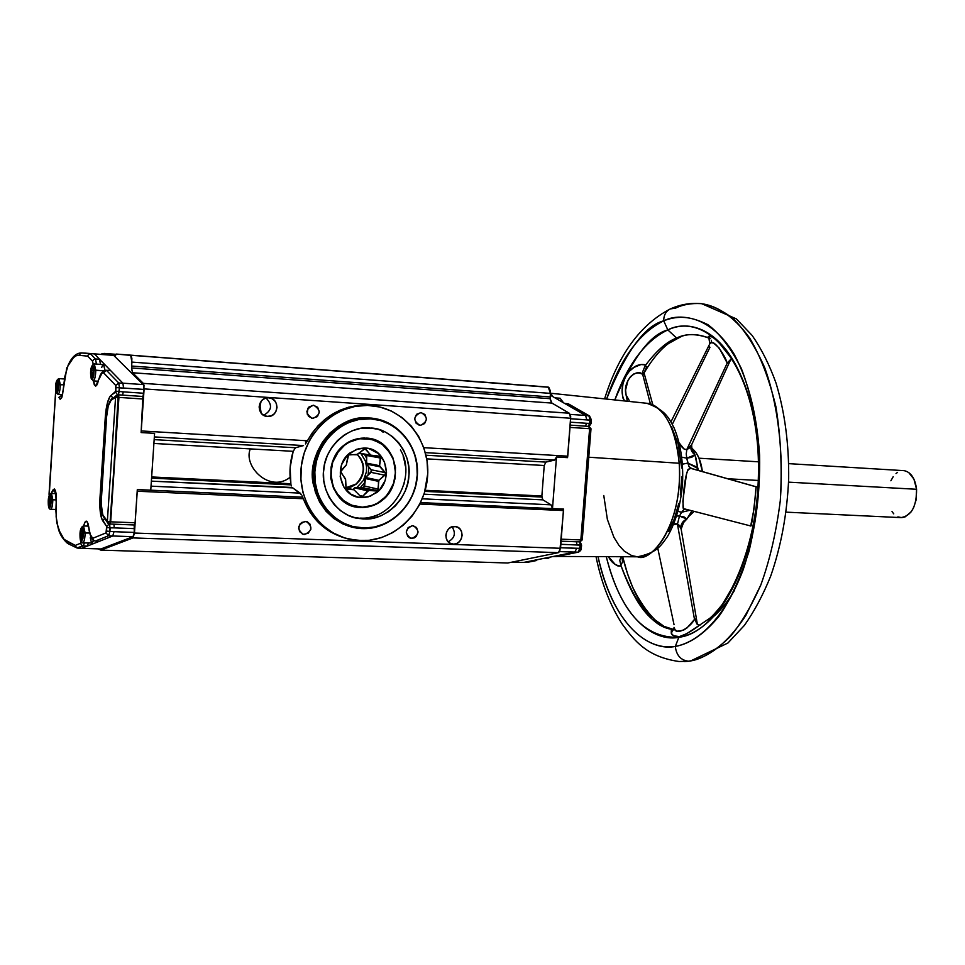 <?xml version="1.0" encoding="UTF-8"?>
<svg xmlns="http://www.w3.org/2000/svg" width="965" height="965" viewBox="0 0 965 965"><rect width="100%" height="100%" fill="white"/><g stroke="black" fill="none" stroke-linecap="round" stroke-linejoin="round"><path stroke-width="1.45" d="M646.381 403.237L646.876 403.286C665.199 410.065 668.419 417.049 674.149 428.038C680.663 443.84 683.461 462.223 682.532 483.2C680.904 504.116 675.898 521.872 667.527 536.468C660.53 546.443 656.514 552.836 637.527 556.793C660.47 559.604 683.172 510.642 679.191 463.248C675.416 427.302 664.644 407.314 646.876 403.286C656.707 403.43 675.524 418.255 679.191 463.248C683.268 525.37 650.386 563.403 637.527 556.793L631.737 555.623L624.246 551.099L619.011 545.478L613.885 537.228L607.359 519.351L603.776 495.491M568.204 403.78L564.646 403.43L585.562 415.457L588.879 415.794L585.562 415.457L586.829 419.847L591.4 420.245L590.085 420.173L588.879 415.794L567.903 403.756L564.646 403.43L550.327 395.192L585.562 415.457L570.206 414.395L585.562 415.457L586.829 419.847L570.677 418.738L590.085 420.173L588.686 426.373L589.591 428.701L591.002 428.774L589.784 428.086L580.846 539.918L589.603 428.701L570.001 427.399L589.603 428.701L588.722 426.373L570.182 425.131L586.611 426.228M588.855 426.385L589.784 428.086L588.795 426.385M670.361 308.921C665.947 311.128 663.727 315.085 663.715 320.814C663.727 315.085 665.947 311.128 670.361 308.921L675.548 308.125C682.894 304.566 691.386 303.07 701.024 303.625C716.006 305.447 733.171 315.278 749.696 338.088C760.372 355.94 769.093 378.75 775.86 406.518C780.794 436.687 782.265 468.097 780.287 500.739C776.246 532.391 769.732 560.52 760.758 585.128C751.035 606.84 740.855 623.969 730.228 636.55C714.438 651.857 700.518 660.072 688.455 661.218L690.626 661.013L688.455 661.218C704.136 658.89 724.763 647.913 745.921 615.224L760.758 585.128C769.732 560.52 776.246 532.391 780.287 500.739C783.87 451.982 777.802 403.647 764.654 367.544C754.992 346.049 744.473 329.728 733.086 318.559C721.82 310.055 711.133 305.085 701.024 303.625C690.482 302.733 680.325 304.47 670.53 308.848M686.778 449.569L727.212 363.069L727.755 363.503L730.686 359.583L727.755 363.503L728.901 361.187L731.832 359.257L729.673 360.295L727.755 363.503L727.212 363.069L686.851 449.545L684.161 449.171L679.191 442.935C681.797 447.639 684.33 449.847 686.778 449.569M709.372 346.447L709.914 347.388L672.34 424.298M691.712 444.563L689.167 448.243L686.851 449.545L691.603 444.817L730.71 359.571M756.283 486.818L692.291 468.713M676.622 515.986L679.481 516.046L681.64 512.234L689.3 510.425L681.652 512.222L679.469 516.058L684.149 516.999L686.875 519.037C682.762 520.955 680.747 523.959 680.832 528.06L677.418 523.983L694.498 619.385L695.138 618.951L696.778 623.885L699.902 625.392L696.778 623.885L695.198 619.687L697.297 623.873L696.477 621.351L695.138 618.951L694.498 619.385L677.418 523.983L679.444 525.479L681.206 529.423M621.014 556.721L616.056 556.696L621.014 556.721M644.21 372.237L644.318 373.901L642.642 374.251C636.116 367.93 622.316 381.296 626.068 394.938L625.585 390.017L628.022 380.331L630.567 376.567L633.884 373.877L637.925 372.852L640.145 373.25L642.642 374.251L650.422 403.973L642.642 374.251L644.331 373.962M709.07 338.04C698.769 334.143 689.661 333.54 681.785 336.23L676.634 338.052L679.481 337.123L676.634 338.052L667.828 329.921C645.501 340.633 627.817 363.974 614.802 399.944C632.835 357.593 650.519 334.252 667.828 329.921L663.715 320.814C639.288 332.889 620.242 358.98 606.575 399.088C625.766 351.706 644.813 325.615 663.715 320.814C675.826 314.819 690.53 316.098 707.827 324.638C719.564 333.299 730.71 347.858 741.265 368.304C750.71 392.731 756.813 421.645 759.588 455.034C759.72 489.352 756.162 521.546 748.912 551.63C740.155 578.542 730.264 599.965 719.227 615.911C702.822 636.019 687.695 644.331 675.307 646.429C676.393 655.344 680.783 660.265 688.455 661.218C680.783 660.265 676.393 655.344 675.307 646.429C653.462 651.182 615.163 632.449 598.01 556.624C609.844 612.618 640.567 651.737 675.307 646.429L678.865 637.286C721.953 632.558 762.531 546.287 758.297 456.855C754.642 367.315 709.118 310.404 667.828 329.921L663.715 320.814C688.455 310.887 714.751 322.238 734.305 354.469C748.478 381.272 756.898 414.781 759.588 455.034C760.42 495.974 754.944 534.2 743.171 569.712C726.44 614.017 700.916 641.725 675.307 646.429L678.865 637.286C658.54 641.701 623.269 625.513 606.273 556.66C620.362 611.617 644.56 638.492 678.865 637.286L679.264 636.635C671.495 636.297 669.626 633.909 673.63 629.482L671.29 630.664L671.266 633.317L673.546 635.706L679.264 636.635L678.865 637.286C695.922 634.825 724.027 618.674 744.473 560.038C758.333 520.533 763.074 461.27 753.412 415.433C733.46 325.277 687.731 319.101 667.828 329.921L676.634 338.052C667.237 341.32 656.96 350.271 645.778 364.903L645.235 365.542L646.321 366.435L646.285 367.81L644.174 372.514M688.684 516.54L693.907 511.595L688.684 516.54M786.089 512.15L900.84 517.614C911.382 515.973 916.629 506.529 916.581 489.279L788.574 482.15L916.581 489.279L913.927 479.11L908.608 472.416M758.369 480.461L727.839 478.761L758.369 480.461M371.609 471.101L365.602 477.482L371.006 472.368L384.975 475.25L371.006 472.368L371.199 469.774L385.168 472.609L379.896 466.77L366.567 464.141L371.199 469.774L385.168 472.609L385.65 473.972L378.907 480.329L365.602 477.482L364.577 486.07L378.437 489.195L378.425 481.342L365.132 478.483L363.853 487.446L355.59 487.47L362.719 487.82L376.543 490.98L368.751 490.497L355.59 487.47L352.828 489.508L354.589 487.856L367.737 490.883L362.671 496.348L359.716 495.515L362.78 496.239L368.751 490.497L377.773 490.606L362.792 487.82L364.577 486.07L378.437 489.195L377.773 490.606L378.907 480.329L385.457 474.659L385.168 472.609L379.571 465.697L380.367 456.747L371.296 455.601L365.06 448.822L356.568 454.768L349.161 454.575L347.907 456.24L346.302 464.949L341.272 470.305L340.778 472.331L345.313 478.628L346.121 488.978L354.022 489.786L360.283 496.131L362.478 496.505L360.283 496.131L354.022 489.786L346.121 488.978L345.651 479.689L340.717 471.62L346.302 464.949L348.594 454.949L357.581 454.382L364.058 449.051L364.239 448.013L364.058 449.051L366.193 449.437L364.046 449.051L366.193 449.437L370.355 455.106L379.245 456.119L380.717 458.086L366.809 455.492L366.712 454.744M362.671 496.348L362.587 497.59L361.586 497.566C339.994 497.735 332.72 465.516 349.812 452.995L358.582 448.677L364.239 448.013L368.907 448.592L378.473 453.562L384.42 461.789L386.543 472.838L385.156 480.594L379.414 490.172L370.367 496.191L361.586 497.566L357.906 497.072L351.115 494.297L343.817 486.987L340.199 476.746L341.417 464.961L347.255 455.323L356.411 449.34L365.228 448.05C386.748 448.255 393.636 480.003 376.893 492.488L368.22 496.866L362.587 497.59L362.671 496.348M362.261 507.168L362.201 507.518C370.029 507.252 376.7 504.864 382.224 500.328C405.614 482.814 396.072 438.496 365.916 438.086L364.553 438.387L374.131 440.112L382.417 444.6L389.969 452.802L393.515 460.112L395.457 472.319L393.623 483.26L387.821 494.237L382.08 500.063C376.157 504.707 369.547 507.083 362.261 507.168L352.659 505.612L344.264 501.233L336.544 493.067L332.901 485.709L330.862 473.332L332.72 462.223L338.667 451.125L344.517 445.275C350.56 440.643 357.243 438.351 364.553 438.387L371.067 438.846L380.5 442.851L387.797 449.304L392.767 457.374L395.481 467.398L395.155 478.338L391.669 488.688L385.759 497.084L377.966 503.235L367.786 506.999L360.814 507.481L350.693 505.262L346.121 502.946L338.691 496.553L333.576 488.447L330.766 478.314L331.055 467.205L332.467 461.765L334.614 456.71L340.681 448.23L348.618 442.091L353.54 439.859L364.517 438.026C356.664 438.158 349.921 440.474 344.276 444.974C320.211 462.561 330.512 507.819 360.814 507.481L372.683 505.334L377.58 503.103L385.819 496.589L391.657 488.085L393.623 483.26L395.433 473.019L394.311 462.742L392.659 457.88L387.375 449.292L383.865 445.758L379.86 442.851L370.789 439.147L359.257 438.773L349.101 442.26L344.517 445.275L337.412 452.802L332.72 462.223L331.429 467.362L331.104 477.904L333.781 487.952L339.21 496.577L342.804 500.087L351.308 505.117L362.261 507.168M354.65 517.53L365.132 519.037L357.919 518.41C337.171 515.72 320.199 490.292 323.733 469.28C325.096 447.386 347.979 426.265 368.184 427.821L377.592 429.123L385.204 431.982L392.393 436.542L398.654 442.67L403.599 450.052L406.965 458.206L408.714 466.602L408.955 474.768L407.833 482.838L405.228 491.004L401.042 498.869L395.373 505.901L388.509 511.667L380.849 515.817L372.912 518.253L363.31 519.001L355.699 517.94L348.003 515.238L340.693 510.799L334.252 504.719L329.137 497.325L325.615 489.074L323.77 480.546L323.492 472.211L324.626 463.972L327.304 455.649L331.622 447.663L337.461 440.559L344.505 434.805L352.309 430.74L360.367 428.448L371.839 428.05C392.803 429.135 411.729 454.141 408.895 475.733C408.436 497.554 386.072 520.123 365.132 519.037L361.851 518.157C393.213 519.158 417.145 477.277 400.415 449.931M544.658 558.204L547.891 558.313L549.869 557.155L547.843 558.301L546.769 557.782M679.191 463.248L588.759 457.217L679.191 463.248M101.265 497.771L106.62 416.627L105.342 416.446L107.441 402.767L110.07 396.398L115.8 391.187L119.214 391.476L119.455 387.846L143.894 389.414L141.119 432.561L144.026 385.385L143.339 383.37L132.567 372.743L131.59 367.955L550.171 398.69L551.896 403.081L132.567 372.743L131.614 368.811L131.867 358.341L130.975 355.409L116.198 354.046L115.426 355.723L113.798 354.227L103.05 353.492L101.313 354.348L104.401 353.431L115.981 354.324L104.401 353.431L113.798 354.227L115.366 355.735L116.198 354.046L525.069 385.288M368.039 417.954L368.485 418.774L370.669 418.858C397.652 420.511 418.967 446.638 417.218 475.021C415.819 503.404 391.79 528 364.83 528.024L364.336 528.639C392.055 528.627 416.627 502.958 417.459 473.767C418.701 444.588 395.867 418.364 368.039 417.954L372.128 418.207C399.003 420.909 419.558 447.567 417.338 475.926C415.469 504.309 391.32 528.603 364.336 528.639L354.601 527.71C329.125 522.861 310.477 495.696 314.023 467.736C317.292 439.738 342.008 417.206 368.039 417.954L367.086 417.821L368.039 417.954C340.223 417.085 314.349 442.971 313.625 473.031C312.479 503.079 336.616 529.097 364.336 528.639L364.83 528.024L362.647 527.988C335.711 527.18 313.155 501.161 314.843 471.945C316.158 442.73 341.441 417.966 368.485 418.774L368.039 417.954M371.043 418.062L373.202 418.328M109.877 524.031L110.673 521.824L118.249 394.806L115.583 397.122L118.273 394.818L116.246 395.517L115.583 397.122L107.344 521.486L109.142 523.983L110.179 523.5L110.432 521.824L107.344 521.486L103.376 515.817L104.003 517.614L102.592 514.236L101.108 502.789L106.56 416.603L108.237 406.072L110.999 400.415L115.583 397.122L118.924 397.411L109.926 524.067L110.673 521.836L135.088 522.765L134.449 524.96L135.088 522.765L110.673 521.836L118.924 397.411L143.363 399.028L118.924 397.411L118.418 394.83L118.924 397.411L110.034 524.043M117.296 394.914L115.583 397.122L107.344 521.486L107.971 523.295L107.344 521.486L110.432 521.824L118.924 397.411L110.432 521.824M130.661 355.253L548.759 387.267L550.448 391.042L550.171 398.69L131.59 367.955L131.65 366.037L550.195 396.941L131.65 366.037L131.916 362.092L550.472 393.382L548.241 387.11L130.661 355.253L131.916 362.092L550.472 393.382L550.243 399.462L551.558 402.827L569.302 413.225L570.713 416.591L567.529 457.639L556.503 456.988L552.487 508.555L551.027 504.828L552.487 508.555L563.512 509.062L563.5 510.557L419.871 504.044L563.5 510.557L559.809 551.268L558.397 552.668L507.723 563.005L100.855 550.122L132.989 537.915L558.397 552.668L560.544 548.289L134.461 533.042L137.259 491.221L134.461 533.042L132.989 537.915L558.397 552.668L507.723 563.005L100.855 550.122L98.153 548.88L100.855 550.122L132.989 537.915L134.461 533.042L560.544 548.289L563.512 509.122L420.583 502.596L563.512 509.122L552.487 508.555L556.503 456.988L554.815 460.003L545.864 462.102L426.011 455.227L545.864 462.102L554.501 460.112L425.36 452.633L554.501 460.112L556.503 456.988L567.529 457.639L567.758 456.18L423.816 447.663L567.758 456.18L570.713 418.255L144.111 388.895L570.713 418.255L569.302 413.225L143.339 383.37L569.302 413.225L551.896 403.081L132.567 372.743L143.339 383.37L144.111 388.895L141.119 432.561L154.581 433.357L150.757 490.172L137.307 489.557L150.757 490.172L154.581 433.357L141.119 432.561L142.892 396.47L122.567 395.107L123.291 391.862L143.64 393.25L143.568 385.204L143.894 389.414L123.544 388.026L122.905 383.165L143.218 384.589L113.689 355.385L81.398 352.937L113.689 355.385L94.365 353.914L99.504 359.185L95.499 358.992L99.504 359.185L110.553 370.512L99.504 359.185L100.481 364.36L99.504 359.185L94.365 353.914L85.294 353.13L113.689 355.385L143.218 384.589L122.905 383.165L110.553 370.512L106.476 370.331L118.731 382.984L119.455 387.846L116.041 387.568L115.547 392.092L111.023 395.397C108.152 398.243 106.259 405.252 105.342 416.446L99.998 497.494L101.204 497.687L99.998 497.494L99.793 503.923L101.048 503.573L99.793 503.923L99.998 497.494L105.342 416.446L106.56 416.591C107.055 408.014 108.768 402.079 111.687 398.798M82.64 542.873C84.112 542.306 84.932 538.952 85.113 532.849L83.473 533.042L81.868 541.317L81.181 541.413L80.035 535.804M51.386 493.453L52.822 499.774L56.32 499.918L52.822 499.774C52.641 505.467 51.917 508.639 50.626 509.267C51.905 508.688 52.641 505.527 52.822 499.774L51.302 499.967L50.783 505.37L49.577 507.976L48.286 502.753M68.937 543.934L66.621 541.317C63.159 539.556 60.204 534.321 57.755 525.635L56.151 516.938L56.175 503.151L56.151 516.938L57.731 526.13M58.069 394.468C59.372 393.503 60.107 390.198 60.288 384.54L58.756 384.77L57.032 393.093L56.018 391.814L55.68 388.28M93.123 380.885C94.691 380.174 95.583 376.603 95.788 370.198L94.136 370.451L93.714 375.578L92.17 379.426L91.253 378.75L90.626 374.311M99.045 378.678L99.166 378.316C100.432 373.407 102.785 370.729 106.222 370.283L110.239 370.476M260.067 405.988L261.165 413.141L260.067 405.988L261.105 401.331L260.067 405.988M542.547 499.484L541.872 495.986L544.236 465.504L545.864 462.102L544.236 465.504L541.872 495.986L425.191 490.304L541.872 495.986L541.86 497.047L424.89 491.378L541.86 497.047L542.933 499.858L424.009 494.177L542.933 499.858L551.027 504.828L422.284 498.808L551.027 504.828L542.933 499.858M292.262 487.47L151.36 481.137L292.685 487.892L300.139 493.115L151.023 486.155L300.139 493.115L301.394 494.647L292.262 487.47M291.442 485.902L291.116 484.888L291.442 485.902M151.565 478.121L291.116 484.888L151.565 478.121M89.636 533.006L85.113 532.849C84.944 538.892 84.124 542.246 82.676 542.885C80.951 543.03 80.059 540.653 80.011 535.768L80.626 529.894L81.977 527.228L83.473 533.042L89.636 533.006M90.264 537.758L91.53 543.006L93.557 540.46L92.326 543.054L82.676 542.885M55.656 391.85L49.191 495.6L55.777 390.656M63.835 384.782L60.288 384.54C60.095 390.427 59.323 393.744 57.972 394.468L55.656 388.232L57.2 379.993L58.202 380.415L58.756 384.77L63.835 384.782M78.744 355.301L87.634 356.121L88.515 354.384L90.36 353.721L81.362 352.937L78.744 355.301L81.362 352.937L90.36 353.721L88.515 354.384L87.634 356.121L92.58 361.284L93.581 359.607L95.499 358.992L96.452 364.07L95.499 358.992L90.396 353.721L95.499 358.992L93.581 359.607L92.58 361.284L87.634 356.121L78.744 355.301L76.09 355.783L73.412 357.713L68.153 365.614C71.627 358.534 75.161 355.084 78.744 355.301M103.979 370.789L95.788 370.198C95.595 376.531 94.715 380.101 93.159 380.898L90.589 374.263L91.048 369.052L92.592 365.18L93.798 366.796L94.136 370.451L103.979 370.789M97.561 383.129L96.777 381.151M268.366 397.785L271.768 398.581L274.591 400.668L276.436 403.744L277.003 407.327L276.219 410.873L274.205 413.852L271.249 415.819L267.016 416.41C256.027 415.638 257.366 397.037 268.366 397.785L268.982 397.821C280.055 398.424 278.873 417.145 267.812 416.458L264.398 415.674L261.551 413.587L259.706 410.523L259.127 406.928L259.911 403.358L261.949 400.366L264.917 398.412L268.366 397.785M265.544 416.108L267.812 416.458L265.544 416.108M420.342 425.384L419.871 425.348C412.851 420.607 413.165 416.337 420.8 412.525L424.926 414.504L426.506 419.075L424.612 423.587L420.342 425.384L416.217 423.418L414.624 418.834L416.53 414.323L421.21 412.55C428.279 417.254 427.99 421.536 420.342 425.384L419.063 425.203L420.342 425.384M313.323 405.252L317.678 407.278L319.355 411.983L317.389 416.603L312.37 418.412C305 413.515 305.314 409.124 313.323 405.252L313.77 405.276C321.212 410.125 320.923 414.516 312.913 418.448L308.547 416.422L306.858 411.717L308.836 407.085L313.323 405.252M311.418 418.219L312.913 418.448L311.418 418.219M375.18 373.889L362.14 372.864L375.18 373.889M377.436 374.07L373.793 373.793L377.436 374.082M361.079 372.816L364.722 373.105L361.079 372.816M372.056 373.636L362.14 372.852L372.056 373.636M337.919 371.006L348.992 371.827L337.919 371.006M343.89 371.489L333.987 370.705L343.89 371.489M332.853 370.584L336.411 370.862L332.853 370.584M367.508 405.409L371.718 405.662C404.769 408.653 430.161 441.162 427.628 475.878C425.529 510.606 396.096 540.533 362.985 540.677L350.319 539.423C319.367 533.211 296.834 499.942 301.357 465.83C305.531 431.681 335.82 404.407 367.508 405.409L355.024 406.422L342.865 410.041L331.514 416.12L321.429 424.455L313.01 434.708L309.536 440.438L304.252 452.826L301.333 466.011L300.923 479.472L303.01 492.669L307.509 505.081L314.24 516.203L322.913 525.611L333.178 532.945L344.614 537.927L356.785 540.412L369.197 540.303L381.392 537.638L392.9 532.523L403.31 525.189L412.236 515.901L419.353 505.033L424.407 492.982L427.748 473.658L427.025 460.643L423.961 448.074L418.653 436.421L411.295 426.132L402.128 417.58L391.513 411.114L379.824 407.001L367.508 405.409M372.333 405.722L365.614 405.179L372.333 405.722M453.671 544.151L452.175 544.007C442.766 542.644 444.805 526.046 454.322 526.468L457.41 527.119L459.979 529.013L461.632 531.872L462.114 535.249L461.379 538.627L459.509 541.51L456.807 543.44L453.671 544.151L450.583 543.5L448.013 541.606L446.349 538.76L445.842 535.37L446.59 531.98L448.46 529.085L451.186 527.155L455.697 526.576C465.166 527.843 463.236 544.501 453.671 544.151L449.823 543.114L453.671 544.151M412.405 525.66L416.53 527.505L418.098 532.005L416.205 536.528L414.238 537.927L410.837 538.325C404.48 533.452 404.998 529.23 412.405 525.66L413.442 525.756C419.859 530.593 419.365 534.815 411.946 538.422L407.821 536.588L406.241 532.089L408.135 527.553L412.405 525.66M409.076 537.638L411.946 538.422L409.076 537.638M304.614 534.465L303.348 534.333C296.725 529.266 297.292 524.948 305.024 521.365L307.401 521.848L310.127 524.248L310.899 529.158L308.125 533.331L303.408 534.345L299.512 531.594L298.728 526.673L301.526 522.487L306.219 521.486C312.901 526.504 312.37 530.834 304.614 534.465M302.045 495.853L302.672 497.204L302.045 495.853M137.307 489.641L302.672 497.204L137.307 489.557L137.259 491.221L137.307 489.641M679.095 661.52L688.455 661.218L679.095 661.52C647.165 656.912 634.608 641.11 622.256 624.126C610.145 605.453 601.4 582.944 596.02 556.612M642.871 371.32L645.235 365.542L642.871 371.344M679.481 516.046L677.49 524.019L679.469 516.058L686.875 519.037L691.784 511.052L688.552 516.757L683.57 522.535L681.157 529.146L680.832 528.06C680.747 523.959 682.762 520.955 686.875 519.037L683.618 522.487M686.754 458.146L686.236 453.888L686.754 458.158L694.981 454.889C691.447 452.042 690.192 448.93 691.23 445.528C690.192 448.93 691.447 452.042 694.981 454.889L691.591 447.314L695.97 458.073L698.178 470.365L694.981 454.889L691.676 457.35L686.754 458.146L687.828 463.079L695.801 466.602L697.997 468.592L696.778 469.967L697.997 468.592L687.84 463.091L689.01 466.602L686.754 458.158L681.785 457.181M682.46 464.177L687.828 463.079M681.652 512.222L683.558 509.81L681.64 512.234L677.961 511.414M691.664 468.532L689.01 466.602L690.892 468.399C684.487 466.071 682.617 503.055 683.111 508.133M683.558 509.81L684.957 509.315L683.558 509.81M686.236 453.888L686.851 449.545L686.236 453.888M677.418 523.983L673.498 524.622L675.693 523.645L677.418 523.983M627.045 400.945L627.129 400.077L627.274 400.801M643.426 374.685L642.895 372.562L643.426 374.685M620.893 565.261L619.771 560.339L621.122 556.721L619.771 560.339L621.171 566.141C615.598 565.707 611.364 562.547 608.493 556.672L615.248 564.501L617.841 565.936L621.171 566.141C633.547 600.351 647.841 620.423 664.041 626.357L673.63 629.482C654.523 628.36 637.033 607.238 621.171 566.141L620.809 565.285L622.509 562.016L622.051 556.733M694.498 619.385L687.044 627.901L683.437 630.229L677.285 631.207L675.09 629.807L674.028 627.371C675.174 637.238 690.65 627.069 694.498 619.385M750.927 526.021L683.473 508.615L682.87 501.137L686.453 474.177L687.936 469.557L690.892 468.399L756.053 486.806L754.16 508.109L750.674 526.009M709.673 344.022L711.41 342.647L713.738 343.166L719.263 348.124L727.212 363.069C725.185 355.53 712.496 336.52 709.673 344.022L670.977 421.814M627.371 401.247L626.068 394.938L629.144 400.342M710.373 338.619L710.385 338.631C697.152 333.516 685.91 333.323 676.634 338.052C667.237 341.32 656.96 350.271 645.778 364.903L640.989 364.529L634.053 367.363L629.204 371.392L625.453 376.857L623.028 383.503L622.075 390.765L622.727 397.689L624.645 400.97C616.358 386.905 629.578 360.898 645.778 364.903L645.308 365.566M711.326 340.247L711.482 342.479M632.497 586.865L627.419 573.415L622.678 556.733C628.903 582.45 638.444 602.848 651.327 617.926M674.04 624.693L657.816 548.506M698.467 626.164L697.864 626.466C691.049 631.532 684.848 634.922 679.264 636.635L686.791 633.655L709.661 618.396C711.265 616.924 713.437 615.453 722.399 604.343L735.788 581.666L742.447 565.816M750.722 526.021C751.856 528.313 756.56 486.843 756.053 486.806L692.026 468.628M709.758 343.854L708.889 337.859C706.259 332.539 720.915 340.054 729.287 355.675L716.874 339.982L711.35 336.604L708.081 336.857L710.421 338.643M713.412 616.623C720.397 610.809 727.441 602.027 734.57 590.278M621.689 556.95L622.473 560.327M137.307 489.557L135.088 522.765L137.307 489.557M134.207 524.984L134.256 533.187L133.037 536.685L100.903 548.964L81.615 548.349L100.903 548.964L133.037 536.685L112.76 535.985L133.037 536.685L134.328 532.427L114.003 531.691L134.328 532.427L134.581 528.627L114.256 527.879L134.581 528.627L134.207 524.984M109.347 534.562L108.611 535.72L106.005 532.897L92.724 538.313L93.412 540.219L95.221 541.088L99.274 541.329L112.76 535.985L108.611 535.72L95.221 541.088L99.274 541.329L81.615 548.349L77.67 548.12L81.615 548.349L112.76 535.985L114.003 531.691L109.926 531.438L110.167 527.843L114.256 527.879L113.93 524.248L114.256 527.879L106.777 527.457L106.536 531.052L109.889 531.848M342.828 537.396L330.09 531.655L318.884 523.006L309.801 511.86L303.287 498.748L137.259 491.221L303.287 498.748L302.672 497.204L303.287 498.748C311.261 518.856 325.036 531.92 344.589 537.927M103.484 364.577L105.052 370.391L103.689 364.649L94.256 363.901L95.788 370.198L94.281 363.901C91.639 364.939 90.408 368.377 90.589 374.203M115.957 354.396L113.798 354.227L115.957 354.396M348.992 371.827L346.833 371.658L348.992 371.827M363.31 372.997L364.71 373.093L363.31 372.997M307.413 440.776L312.286 432.875L318.112 425.746L324.759 419.522L332.129 414.311L340.042 410.209L348.377 407.29L356.954 405.602L365.614 405.179C340.404 405.577 321.007 417.447 307.413 440.776L141.3 430.945L307.413 440.776L306.46 442.44L307.413 440.776M121.059 394.999L122.567 395.107L123.291 391.862L143.64 393.25L142.892 396.47L118.514 394.842M106.222 370.283L101.795 373.6L99.045 379.124C100.457 374.83 101.952 372.719 103.52 372.792L106.476 370.331L104.558 371.006L103.52 372.792L115.764 385.481L118.731 382.984L119.455 387.846L116.041 387.568L115.764 385.481L118.731 382.984L122.905 383.165L118.731 382.984L106.476 370.331L104.558 371.006L103.629 372.816L115.764 385.481L115.8 391.187L123.291 391.862L119.214 391.476L118.333 394.83L119.455 387.846L123.544 388.026L122.905 383.165L110.553 370.512L106.174 370.283M102.471 365.47L101.711 367.484M81.398 352.937L90.396 353.721L81.398 352.937M81.169 352.913L85.173 353.118M56.766 522.728L59.673 531.474L64.136 539.399L75.258 545.43L80.65 543.235L81.422 545.044L83.231 545.888L81.422 545.044L80.65 543.235L75.258 545.43L76.742 547.891L83.231 545.888L84.462 542.945L83.231 545.888L87.224 546.118L88.478 543.078L87.224 546.118L83.231 545.888L77.67 548.12L75.909 547.276L75.258 545.43L66.621 541.317L68.382 543.838L76.344 547.662M134.328 524.984L109.142 523.983L110.167 527.843L106.777 527.457L106.657 526.456L109.154 523.983L106.657 526.456L106.005 532.897L108.611 535.72L109.926 531.438L106.536 531.052L106.005 532.897L92.724 538.313L90.143 534.248L88.539 525.913C87.139 519.544 85.499 519.556 83.605 525.961L85.197 521.824L87.103 521.57L90.65 535.659L93.412 540.219L95.221 541.088L108.611 535.72L112.76 535.985L114.003 531.691L109.926 531.438L109.757 524.176M121.831 395.047L118.466 394.83L118.924 397.411L118.406 394.842M305.423 443.924L306.46 442.44L305.423 443.924M303.529 445.565L295.531 447.748L293.179 451.318C289.91 462.006 289.138 472.814 290.875 483.742L290.139 467.446L293.179 451.318L153.893 443.454L293.179 451.318L295.531 447.748L303.529 445.565L154.34 436.916L303.529 445.565M298.595 528.784L300.139 523.754L298.595 528.784M448.182 541.799C454.768 538.168 456.071 533.175 452.066 526.818C456.071 533.175 454.768 538.168 448.182 541.799M548.241 387.11L525.201 385.252M307.172 414.021L307.98 408.135L307.172 414.021M263.614 415.264C271.913 410.595 272.709 404.854 266.014 398.05C272.709 404.854 271.913 410.595 263.614 415.264M68.479 364.444L68.467 364.456C72.001 356.905 76.271 353.057 81.277 352.925M62.375 395.457L61.458 394.697L62.375 395.457M62.062 396.386L61.676 395.433L58.853 397.363L61.676 395.433M64.414 378.992L58.949 378.618L60.288 384.54L58.853 378.618M68.226 364.951L64.836 376.531L62.423 395.698L60.168 399.281L58.853 397.363L60.168 399.281L61.712 397.689L63.787 386.519M49.082 493.549L55.608 391.838M49.131 495.274L49.07 494.213M55.391 492.44L52.846 490.099L54.317 488.966L51.085 493.477L52.846 490.099L55.391 492.44L54.776 493.61L55.656 492.005M87.043 526.082L88.032 524.2M83.412 525.949L85.113 532.849L83.509 525.961M54.317 488.966L56.066 493.646L56.211 503.26C56.633 495.238 55.994 490.473 54.317 488.966M80.65 543.235L81.217 542.028L80.65 543.235M106.657 526.456L101.542 518.205L99.793 503.923C99.914 512.174 100.891 517.795 102.736 520.798L106.657 526.456M99.178 378.28L95.897 386L94.341 384.926L93.328 380.91L95.463 386.06L96.765 385.192L98.092 381.67M93.183 364.155L92.58 361.284L93.183 364.155M154.159 439.63L295.531 447.748L154.159 439.63M151.65 476.951L290.875 483.742L151.65 476.951M348.618 526.154L342.623 523.826L333.733 518.458L325.905 511.1L319.668 502.126L315.374 492.126L313.13 481.752L312.781 471.632L314.168 461.62L317.425 451.511L322.672 441.813L329.765 433.201L338.341 426.228L347.822 421.307L357.605 418.545L367.086 417.821C335.253 414.914 304.554 455.432 313.878 486.372M544.236 465.504L426.735 458.87L544.236 465.504M561.268 539.182L580.846 539.93L561.268 539.182M570.412 422.188L586.551 423.285L585.478 426.156L586.551 423.285L570.412 422.188M567.903 403.756L589.699 416.072L588.879 415.794L590.073 418.424L589.832 423.406L586.551 423.285L591.147 423.466L589.832 423.406L588.807 426.265M512.186 562.1L523.537 562.462L512.186 562.1M532.813 560.593L523.537 562.462L526.733 562.462L523.537 562.462L552.692 556.588L532.813 560.593L536.021 560.605L532.813 560.593M559.628 551.594L574.826 552.125L552.692 556.588L578.156 552.149L559.628 551.594M579.724 541.896L580.846 539.93L579.736 541.896L561.099 541.196L576.394 541.763L576.998 544.911L560.858 544.32L580.255 545.129L580.001 548.337L560.593 547.746L576.72 548.325L574.826 552.125L552.692 556.588L556.347 556.54M305.254 440.643L306.17 442.887M250.309 448.906C242.903 466.216 269.705 493.549 290.127 477.265M102.604 353.95L101.832 353.89M115.547 392.092L117.537 394.842L115.547 392.092M66.754 368.027L63.787 386.482L66.899 367.617M56.73 522.463L55.922 511.052M56.223 503.115L55.62 491.306M51.302 499.967L52.822 499.774L51.459 493.465C49.131 494.357 48.081 497.433 48.25 502.681L49.661 494.9L50.843 495.696L51.302 499.967L50.482 494.888L49.131 496.01L48.31 501.414L48.853 507.252L49.625 507.964L50.445 506.625L51.302 499.967M89.142 529.749L89.142 530.461L89.142 529.749M88.539 526.625L89.082 530.099M104.618 518.507L102.736 520.798L104.618 518.507M111.023 395.397L112.748 398.026L111.023 395.397M109.142 523.983L102.76 514.671L101.12 503.597L106.62 416.627L108.237 406.072L110.263 401.187L112.169 398.449L110.999 400.415L115.583 397.122L118.683 397.387M580.846 539.93L589.784 428.713L580.846 539.918M526.733 562.462L538.856 559.374L526.733 562.462L536.407 560.556M576.394 541.775L576.998 544.911L581.569 545.056L580.255 545.129L578.59 552.101L580.001 548.337L576.72 548.325L574.826 552.125L578.156 552.149L555.961 556.6M580.001 548.337L581.316 548.265L580.001 548.337M579.615 541.872L580.255 545.129L579.627 541.896M90.626 374.143L91.566 379.269L92.544 379.088L93.557 376.338L94.1 369.245L92.893 365.144L91.205 368.292L90.626 374.143M91.482 370.5L92.507 367.737L93.412 369.535L92.242 376.869L91.337 375.059L91.482 370.5L92.507 367.737L93.412 369.535L92.242 376.869L91.337 375.059L91.482 370.5L93.388 370.644L91.482 370.5M55.68 388.135L56.633 393.093L58.081 390.897L58.756 384.77L57.791 379.824L56.356 382.044L55.68 388.135M56.356 385.349L57.2 382.309L58.057 383.419L57.224 390.608L56.368 389.486L56.356 385.349L57.2 382.309L58.057 383.419L57.224 390.608L56.368 389.486L56.356 385.349L58.069 385.457L56.356 385.349M49.432 505.527L48.829 502.801L50.132 497.084L50.397 504.044L49.432 505.527L48.829 502.801L49.179 498.579L50.482 498.64L49.179 498.579L50.132 497.084L50.397 504.044L49.432 505.527M80.035 535.696L81.181 541.413L82.918 538.747L83.388 531.003L82.134 527.24L80.59 530.014L80.035 535.696M81.036 531.438L82.121 529.857L82.833 532.789L82.471 537.312L81.386 538.892L81.036 531.438L82.121 529.857L82.833 532.789L82.471 537.312L81.386 538.892L81.036 531.438L82.52 531.498L81.036 531.438M116.307 395.457L113.219 398.159M579.82 541.896L581.039 539.93L579.869 541.908M589.169 426.397L591.147 423.466L591.4 420.245L589.567 415.999L568.288 403.792L564.634 403.418M590.58 418.315L591.014 419.015M591.111 419.594L591.111 420.197M581.051 544.031L581.292 544.936M551.317 394.335L552.089 395.336M560.146 398.243L563.451 402.731M580.23 541.908L581.569 545.056L581.316 548.277C581.437 549.64 580.52 550.919 578.59 552.101M92.881 375.168L91.337 375.059L92.881 375.168M57.514 389.57L56.368 389.486L57.514 389.57M50.494 502.862L48.829 502.801L50.494 502.862M82.568 536.021L80.674 535.949L82.568 536.021M364.83 528.024L374.685 526.95L384.203 523.899L393.032 518.989L400.849 512.403L407.375 504.406L412.393 495.286L415.71 485.371L417.218 475.021L416.856 464.599L414.636 454.503L410.632 445.082L404.986 436.675L397.882 429.618L389.595 424.166L380.415 420.535L370.669 418.858L358.558 419.594L348.884 422.453L339.837 427.254L331.779 433.816L325.012 441.898L319.813 451.186L316.375 461.342L314.843 471.945L315.266 482.621L317.642 492.922L321.852 502.463L327.75 510.895L335.072 517.879L343.564 523.163L352.876 526.576L364.83 528.024M581.063 539.93L582.245 539.881L581.063 539.93M579.893 541.908L582.245 539.881L591.002 428.774L589.012 426.385L590.737 428.725M360.029 518.121L361.851 518.157M369.595 517.373L373.033 516.54M373.141 516.504L377.677 514.888M403.792 484.539L404.395 482.126M405.276 465.95L404.673 462.102M404.649 461.982L403.213 456.566M383.141 432.139L381.838 431.464M375.409 428.943L374.251 428.617M373.431 428.412L371.718 428.038M353.009 517.192L357.52 518.326M671.495 426.639L678.19 444.057L681.676 468.025M681.809 476.915L680.349 494.852M678.793 503.453L674.33 518.977L668.6 531.413M345.651 487.844L354.022 489.786L345.651 487.844L356.025 484.056C365.072 474.382 365.578 464.647 357.569 454.877M359.161 453.043L370.355 455.106L359.161 453.043M358.859 453.297L371.296 455.601L358.859 453.297M380.717 458.086L366.809 455.492L366.254 463.091L379.571 465.697L380.717 458.086M366.736 454.817L366.567 464.141L371.525 470.365M366.567 464.141L366.254 463.091L379.571 465.697L379.896 466.77L366.567 464.141M365.132 478.483L365.602 477.482L378.907 480.329L378.425 481.342L365.132 478.483M362.792 487.82L376.627 490.98L362.792 487.82M354.589 487.856L368.751 490.497L354.589 487.856M360.259 487.699L364.83 482.488M368.099 475.118L368.883 466.951M366.604 458.158L364.312 454.298M361.043 453.695L365.349 460.981L366.579 466.976L366.423 471.776L363.516 480.268L356.857 487.53M346.097 487.94L351.091 486.975L356.254 484.116L360.09 480.015L362.611 474.925L363.6 469.304L362.973 463.67L360.765 458.544L357.303 454.479C365.916 464.467 365.566 474.346 356.254 484.116L346.097 487.94M352.346 486.324L356.025 484.056M359.692 480.196L360.307 479.279M360.379 479.171L361.236 477.651M361.236 477.639L361.634 476.794M361.791 476.457L362.321 475.045M362.937 464.455L362.683 463.393M892.022 511.583L893.771 513.863M897.86 516.878L901.768 517.638L905.122 516.89L911.213 511.788L913.614 507.699L916.014 500.232L916.581 489.279C915.11 478.363 910.972 472.162 904.181 470.667L903.493 470.618M897.559 472.368L896.015 473.55M893.204 476.698L890.876 480.775M904.181 470.667L788.743 463.646M692.388 448.761L696.199 452.947L698.913 457.953L702.399 471.559C700.94 460.715 697.599 453.116 692.388 448.761M701.736 303.698L736.379 318.896L752.157 335.458C761.542 349.041 769.491 364.927 776.041 383.105C784.822 412.26 789.044 444.202 788.67 478.93C787.114 513.73 781.131 546.094 770.721 576.033C763.17 594.766 754.377 611.243 744.329 625.465L727.9 643.028L690.47 661.037M697.405 624.536L681.157 529.146M644.318 373.901L652.798 404.745M548.036 558.313L550.412 557.046M556.914 556.443L637.527 556.793M371.175 418.074L372.128 418.207M104.003 517.614L107.501 522.632M55.873 509.484L50.626 509.267C49.07 509.436 48.274 507.252 48.25 502.717M55.873 510.895L56.163 503.199M62.568 394.769L57.972 394.468M98.225 381.247L93.159 380.898M266.316 416.301L267.016 416.41M371.718 405.662L369.824 405.421M451.198 543.741L452.175 544.007M410.077 538.108L410.837 538.325M302.334 534.019L303.348 534.333M670.048 309.065C640.265 324.71 618.444 354.65 604.585 398.871M691.821 447.7L691.603 444.817M664.041 626.357L654.861 619.723C646.381 611.207 638.89 600.17 632.377 586.599L627.419 573.415M644.174 372.719C652.268 359.209 660.374 349.487 668.492 343.54L681.785 336.23M674.221 629.518L673.232 629.952L674.101 627.745M758.08 486.782L756.331 486.83M750.77 403.792C745.475 383.781 738.309 367.749 729.287 355.675M689.384 661.182L684.547 661.568M55.982 493.658L51.434 493.453M57.876 526.637C59.022 533.042 62.267 538.651 67.61 543.464M88.466 526.142L83.485 525.949C80.976 526.902 79.818 530.159 80.011 535.732M588.722 426.373L586.032 426.192M102.628 353.926L101.759 353.866M97.96 382.08L97.549 383.684M63.726 386.507L61.953 397.11M58.949 378.618C56.585 379.583 55.475 382.779 55.656 388.183M89.142 530.436C90.445 536.757 92.097 540.195 94.1 540.762M88.478 526.251L88.068 523.681M103.532 516.951C101.53 513.284 100.758 506.915 101.192 497.831M554.971 397.857L560.086 398.231M578.493 552.113L556.274 556.576M646.876 403.286L550.484 393.225M699.022 458.206L758.466 461.813"/></g></svg>
